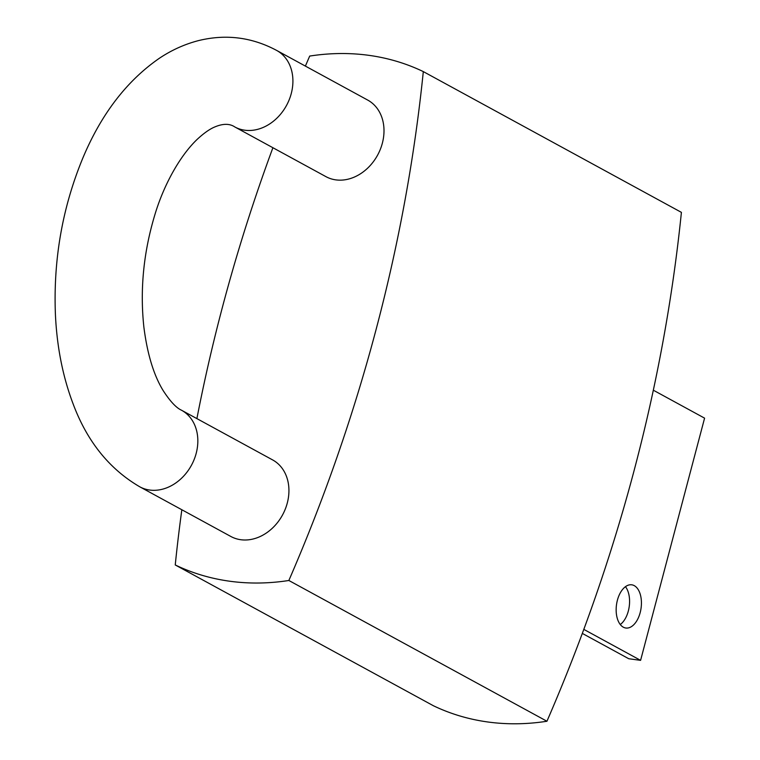 <?xml version="1.0" encoding="UTF-8"?>
<svg xmlns="http://www.w3.org/2000/svg" width="760" height="760" viewBox="0 0 760 760"><rect width="100%" height="100%" fill="white"/><g stroke="black" fill="none" stroke-linecap="round" stroke-linejoin="round"><path stroke-width="1.14" d="M305.387 66.091A1453.633 1168.519 118.6 0 1 309.7 56.069A276.194 222.015 118.6 0 1 423.31 71.602L681.406 212.363A1453.633 1168.519 118.6 0 1 546.943 721.25A276.194 222.015 118.6 0 1 433.342 705.717L175.246 564.956A1453.633 1168.519 118.6 0 1 181.839 509.742M423.31 71.602A1453.633 1168.519 118.6 0 1 288.857 580.488L546.943 721.25M288.857 580.488A276.194 222.015 118.6 0 1 175.246 564.956M196.897 418.617A1453.633 1168.519 118.6 0 1 272.906 147.725M234.84 126.968A43.605 35.055 118.6 0 0 286.501 105.469A43.605 35.055 118.6 0 0 276.602 50.397L367.697 100.073A43.605 35.055 118.6 0 1 377.587 155.144A43.605 35.055 118.6 0 1 325.935 176.643L234.84 126.968C229.672 123.471 222.975 123.481 214.738 126.977C209.674 129.067 203.803 133.218 197.125 139.412C179.123 156.636 163.371 186.323 154.954 214.482C143.526 252.139 139.84 289.721 143.887 327.209C147.335 354.131 153.767 375.269 163.191 390.63C170.145 401.337 176.254 407.873 181.526 410.229A43.605 35.055 118.6 0 1 191.425 465.3A43.605 35.055 118.6 0 1 139.773 486.808L230.859 536.484A43.605 35.055 118.6 0 0 282.52 514.986A43.605 35.055 118.6 0 0 272.622 459.914L181.526 410.229M653.334 390.203L704.586 418.152L640.594 660.355L583.813 629.385M582.322 633.413L628.748 658.73L640.594 660.355M625.452 586.672A21.802 12.407 -82.2 0 1 629.232 606.471A21.802 12.407 -82.2 0 1 620.283 624.53M617.405 600.2A21.802 12.407 -82.2 0 1 631.74 584.811A21.802 12.407 -82.2 0 1 641.079 608.095A21.802 12.407 -82.2 0 1 625.832 628.017A21.802 12.407 -82.2 0 1 617.405 600.2M276.602 50.397C251.797 37.154 225.73 33.896 198.407 40.632C184.614 44.222 171.589 50.103 159.334 58.292C126.806 80.816 101.337 114 82.925 157.833C62.424 207.357 53.247 259.559 55.413 314.469C56.914 346.911 62.804 376.703 73.093 403.835C87.105 441.389 109.335 469.043 139.773 486.808"/></g></svg>

